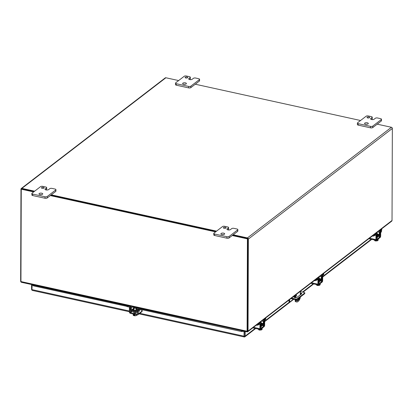 <?xml version="1.0" encoding="UTF-8"?>
<svg xmlns="http://www.w3.org/2000/svg" width="413" height="413" viewBox="0 0 413 413"><rect width="100%" height="100%" fill="white"/><g stroke="black" fill="none" stroke-linecap="round" stroke-linejoin="round"><path stroke-width="0.62" d="M296.529 296.116L296.642 295.099L296.529 296.116M300.282 297.055L300.282 297.835A6.432 2.741 -77.6 0 1 298.01 301.557A6.432 2.741 -77.6 0 1 296.653 301.97L296.038 301.836A6.432 2.741 -77.6 0 1 295.145 301.17L295.15 299.554M296.653 301.97A6.432 2.741 -77.6 0 1 295.76 301.304L295.145 301.17M296.617 300.798A1.874 0.8 102.4 0 0 296.673 300.757L298.134 299.637A1.874 0.8 102.4 0 0 298.919 298.103M295.156 297.659L295.166 295.31M299.626 297.561A1.874 0.8 -77.6 0 1 298.749 299.771L297.288 300.891A1.874 0.8 -77.6 0 1 296.89 301.015A1.874 0.8 -77.6 0 1 296.42 299.704M300.303 291.366L300.292 294.872M295.78 294.836L295.77 297.68M295.765 299.683L295.76 301.304M300.303 291.614L304.205 292.471A1.074 0.439 -179.8 0 1 304.779 292.863A1.074 0.439 -179.8 0 1 304.649 293.065L297.117 298.852A1.074 0.439 -179.8 0 1 295.667 299.033L291.511 298.119M295.166 295.816L294.082 296.648A1.714 0.702 0.2 0 0 293.88 296.973A1.714 0.702 0.2 0 0 295.181 297.659A1.714 0.702 0.2 0 0 297.112 297.314L301.531 293.917A1.714 0.702 0.2 0 0 301.733 293.591A1.714 0.702 0.2 0 0 300.297 292.894M304.649 293.065L304.649 293.7L297.117 299.487L297.117 298.852M304.649 293.7A1.074 0.439 0.2 0 0 304.773 293.493L304.779 292.863M288.806 300.457L289.028 300.024L289.023 301.975L289.637 302.11L289.642 299.554M290.871 298.609L295.667 299.668A1.074 0.439 0.2 0 0 297.117 299.487M301.547 293.906A1.714 0.702 0.2 0 0 300.292 293.529M295.161 296.451L294.077 297.283A1.714 0.702 0.2 0 0 294.066 297.293M289.637 302.11L293.452 299.177M244.481 331.283L244.289 336.037M244.284 336.822L244.486 331.288M244.088 331.2L244.062 336.192A1.285 0.547 -77.6 0 0 244.393 336.987A1.285 0.547 -77.6 0 0 244.465 336.993L244.47 335.883M129.383 311.01L31.925 289.611A1.285 0.547 102.4 0 0 32.255 290.401A1.285 0.547 102.4 0 0 32.322 290.406M31.925 289.611L32.183 284.619M32.023 290.174A1.285 1.038 52.5 0 1 31.569 289.131L31.584 284.485M244.465 336.993A1.285 1.038 -127.5 0 0 245.224 336.053L245.239 331.453M380.693 232.473L381.173 232.101A1.285 1.038 -127.5 0 0 381.529 231.332L381.529 230.284M32.71 284.733L32.735 285.006L31.94 284.908L32.735 285.006L33.216 285.811L33.148 285.094L126.316 305.553M243.742 331.257L243.174 330.999M133.435 307.117L134.881 307.432M135.949 307.67L137.4 307.984M143.357 309.296L242.075 330.756M32.968 284.789L33.148 285.094M243.195 331.226L241.667 331.587L241.6 330.87M33.216 285.811L126.538 306.301M133.445 307.819L133.967 307.938M136.063 308.397L136.755 308.547M141.865 309.673L241.667 331.587M247.439 238.549L232.56 235.281L247.748 238.616L247.423 330.978L247.748 238.936M215.922 231.626L50.649 195.334L215.922 231.626M232.235 235.529L247.423 238.864L247.098 331.226L20.939 281.563L21.259 189.2L21.584 188.953L34.011 191.678L21.899 189.02A0.351 0.284 -127.5 0 0 21.683 189.061M237.95 329.719A1.048 0.444 -77.6 0 1 237.764 329.765A1.048 0.444 -77.6 0 1 237.609 329.641L247.211 331.753L247.423 330.978A0.351 0.284 52.5 0 1 247.33 331.185M233.206 234.785L247.439 237.914A1.048 0.847 52.5 0 1 248.363 239.07L248.037 331.112A1.048 0.847 52.5 0 1 247.113 331.861L238.42 329.956A0.351 0.284 52.5 0 0 238.28 329.956L238.208 329.775M21.017 282.022A1.048 0.847 52.5 0 1 20.65 281.176L20.97 189.139A1.048 0.847 52.5 0 1 21.899 188.385L34.651 191.188M51.295 194.838L216.562 231.13M30.479 284.159L30.402 284.304A0.351 0.284 52.5 0 0 30.268 284.242L21.569 282.337A1.048 0.847 52.5 0 1 21.104 282.1M247.754 331.737L391.741 221.115A1.048 0.847 -127.5 0 0 392.03 220.485L392.35 128.448A1.048 0.847 -127.5 0 0 391.431 127.287L377.193 124.163M178.643 80.561L165.887 77.763A1.048 0.847 -127.5 0 0 165.246 77.887L21.259 188.509M360.554 120.508L195.282 84.216M225.89 228.064A1.342 0.547 0.2 0 0 226.045 227.806A1.342 0.547 0.2 0 0 225.028 227.274A1.342 0.547 0.2 0 0 223.521 227.542A1.342 0.547 0.2 0 0 223.361 227.8A1.342 0.547 0.2 0 0 224.378 228.332A1.342 0.547 0.2 0 0 225.89 228.064M223.335 234.569A1.879 0.769 0.2 0 0 222.246 234.563M224.45 234.197A1.879 0.769 0.2 0 0 224.672 233.841A1.879 0.769 0.2 0 0 223.247 233.092A1.879 0.769 0.2 0 0 221.136 233.469A1.879 0.769 0.2 0 0 220.919 233.825A1.879 0.769 0.2 0 0 222.339 234.579A1.879 0.769 0.2 0 0 224.45 234.197M236.99 229.014A1.611 0.656 -179.8 0 1 237.842 229.597A1.611 0.656 -179.8 0 1 237.656 229.902L229.117 236.463A1.611 0.656 -179.8 0 1 226.944 236.732L214.626 234.026A1.611 0.656 -179.8 0 1 213.769 233.438A1.611 0.656 -179.8 0 1 213.96 233.133L222.499 226.577A1.611 0.656 -179.8 0 1 224.672 226.309L227.754 226.985A1.611 0.656 -179.8 0 1 228.606 227.568A1.611 0.656 -179.8 0 1 228.42 227.873L227.165 228.838A1.869 0.764 0.2 0 0 226.949 229.194A1.869 0.764 0.2 0 0 227.94 229.876A1.869 0.764 0.2 0 0 230.475 229.566L231.729 228.601A1.611 0.656 -179.8 0 1 233.903 228.337L236.99 229.014M237.656 229.902L237.651 231.373L229.112 237.929L229.117 236.463M237.651 231.373A1.611 0.656 0.2 0 0 237.836 231.063L237.842 229.597M227.775 229.834L228.415 229.344A1.611 0.656 0.2 0 0 228.601 229.034L228.606 227.568M213.769 233.438L213.764 234.909A1.611 0.656 0.2 0 0 214.621 235.493L214.626 234.026M226.944 236.732L226.938 238.198L214.621 235.493M226.938 238.198A1.611 0.656 0.2 0 0 229.112 237.929M136.595 309.843A1.714 0.702 -179.8 0 1 136.527 309.9A1.714 0.702 -179.8 0 1 134.597 310.246A1.714 0.702 -179.8 0 1 133.296 309.564A1.714 0.702 -179.8 0 1 133.492 309.234A1.714 0.702 -179.8 0 1 133.967 309.007M136.579 310.561A1.714 0.702 -179.8 0 1 136.522 310.607A1.714 0.702 -179.8 0 1 134.592 310.953A1.714 0.702 -179.8 0 1 133.291 310.266L133.296 309.564M126.316 305.29L126.311 305.914A2.142 0.878 0.2 0 0 127.452 306.689L130.281 307.313A0.428 0.346 52.5 0 1 130.658 307.778L130.689 309.946A1.285 1.038 52.5 0 0 131.819 311.35L136.182 312.305A1.285 1.038 52.5 0 0 137.322 311.402L137.364 309.254L137.756 308.955M127.452 306.689L127.457 305.909L130.281 306.529A1.285 1.038 52.5 0 1 131.417 307.933L131.442 310.096A0.428 0.346 -127.5 0 0 131.824 310.566L136.182 311.521A0.428 0.346 -127.5 0 0 136.564 311.221L136.61 309.074A1.285 1.038 52.5 0 1 137.751 308.17L140.575 308.79L140.575 309.574L137.746 308.95A0.428 0.346 -127.5 0 0 137.364 309.254M127.457 305.909A2.142 0.878 -179.8 0 1 126.357 305.3M140.575 309.574A2.142 0.878 0.2 0 0 143.471 309.218L143.636 309.094M142.423 308.826A2.142 0.878 -179.8 0 1 140.575 308.79M131.442 310.096L133.456 308.552A0.428 0.346 -127.5 0 0 133.833 309.022M133.456 308.552L133.43 306.854M136.058 309.017A1.714 0.702 -179.8 0 1 136.605 309.311M43.974 188.116A1.342 0.547 0.2 0 0 44.134 187.863A1.342 0.547 0.2 0 0 43.117 187.326A1.342 0.547 0.2 0 0 41.61 187.595A1.342 0.547 0.2 0 0 41.45 187.853A1.342 0.547 0.2 0 0 42.467 188.385A1.342 0.547 0.2 0 0 43.974 188.116M41.424 194.621A1.879 0.769 0.2 0 0 40.335 194.621M42.539 194.249A1.879 0.769 0.2 0 0 42.761 193.893A1.879 0.769 0.2 0 0 41.336 193.145A1.879 0.769 0.2 0 0 39.225 193.521A1.879 0.769 0.2 0 0 39.008 193.878A1.879 0.769 0.2 0 0 40.428 194.631A1.879 0.769 0.2 0 0 42.539 194.249M55.079 189.066A1.611 0.656 -179.8 0 1 55.931 189.65A1.611 0.656 -179.8 0 1 55.745 189.954L47.206 196.516A1.611 0.656 -179.8 0 1 45.032 196.784L32.715 194.079A1.611 0.656 -179.8 0 1 31.858 193.496A1.611 0.656 -179.8 0 1 32.049 193.186L40.582 186.63A1.611 0.656 -179.8 0 1 42.761 186.361L45.838 187.037A1.611 0.656 -179.8 0 1 46.695 187.621A1.611 0.656 -179.8 0 1 46.509 187.93L45.254 188.891A1.869 0.764 0.2 0 0 45.032 189.247A1.869 0.764 0.2 0 0 46.029 189.928A1.869 0.764 0.2 0 0 48.564 189.619L49.818 188.653A1.611 0.656 -179.8 0 1 51.992 188.39L55.079 189.066M55.745 189.954L55.74 191.425L47.201 197.982L47.206 196.516M55.74 191.425A1.611 0.656 0.2 0 0 55.925 191.116L55.931 189.65M45.864 189.887L46.504 189.397A1.611 0.656 0.2 0 0 46.69 189.092L46.695 187.621M31.858 193.496L31.853 194.962A1.611 0.656 0.2 0 0 32.71 195.545L32.715 194.079M45.032 196.784L45.027 198.25L32.71 195.545M45.027 198.25A1.611 0.656 0.2 0 0 47.201 197.982M369.521 117.71A1.342 0.547 0.2 0 0 369.681 117.457A1.342 0.547 0.2 0 0 368.664 116.92A1.342 0.547 0.2 0 0 367.157 117.189A1.342 0.547 0.2 0 0 366.997 117.447A1.342 0.547 0.2 0 0 368.014 117.984A1.342 0.547 0.2 0 0 369.521 117.71M366.971 124.215A1.879 0.769 0.2 0 0 365.882 124.215M368.086 123.843A1.879 0.769 0.2 0 0 368.308 123.487A1.879 0.769 0.2 0 0 366.883 122.738A1.879 0.769 0.2 0 0 364.772 123.115A1.879 0.769 0.2 0 0 364.555 123.477A1.879 0.769 0.2 0 0 365.975 124.225A1.879 0.769 0.2 0 0 368.086 123.843M380.626 118.66A1.611 0.656 -179.8 0 1 381.478 119.243A1.611 0.656 -179.8 0 1 381.292 119.553L372.753 126.11A1.611 0.656 -179.8 0 1 370.58 126.378L358.262 123.673A1.611 0.656 -179.8 0 1 357.405 123.089A1.611 0.656 -179.8 0 1 357.596 122.78L366.13 116.223A1.611 0.656 -179.8 0 1 368.308 115.955L371.385 116.631A1.611 0.656 -179.8 0 1 372.242 117.215A1.611 0.656 -179.8 0 1 372.056 117.524L370.802 118.49A1.869 0.764 0.2 0 0 370.58 118.846A1.869 0.764 0.2 0 0 371.576 119.522A1.869 0.764 0.2 0 0 374.111 119.212L375.365 118.247A1.611 0.656 -179.8 0 1 377.539 117.984L380.626 118.66M381.292 119.553L381.287 121.019L372.748 127.576L372.753 126.11M381.287 121.019A1.611 0.656 0.2 0 0 381.473 120.715L381.478 119.243M371.411 119.481L372.051 118.99A1.611 0.656 0.2 0 0 372.237 118.686L372.242 117.215M357.405 123.089L357.4 124.556A1.611 0.656 0.2 0 0 358.257 125.139L358.262 123.673M370.58 126.378L370.575 127.844L358.257 125.139M370.575 127.844A1.611 0.656 0.2 0 0 372.748 127.576M134.524 308.232A1.048 0.428 -179.8 0 1 133.967 307.855A1.048 0.428 -179.8 0 1 135.505 307.478A1.048 0.428 -179.8 0 1 136.063 307.861A1.048 0.428 -179.8 0 1 134.524 308.232M134.958 314.463L134.953 315.852L136.817 315.408L136.822 314.783M133.167 314.04L133.301 315.486L133.306 314.123M134.953 315.852L134.385 315.723L134.385 314.98L133.874 314.866L133.869 315.615L133.301 315.486M134.308 314.964L133.869 315.615M133.058 313.957A2.142 0.878 0.2 0 0 133.993 314.36A2.142 0.878 0.2 0 0 135.325 314.453M136.6 312.316L136.063 312.724A1.203 0.49 -179.8 0 1 134.437 312.925A1.203 0.49 -179.8 0 1 133.797 312.486A1.203 0.49 -179.8 0 1 133.936 312.259L133.957 312.243M137.968 314.721L141.865 311.727A1.229 0.991 -127.5 0 0 142.201 310.994L138.303 313.988A1.229 0.991 -127.5 0 1 137.214 314.871L130.456 313.384A1.229 0.991 52.5 0 1 129.377 312.027L129.393 308.253A1.074 0.459 102.4 0 1 129.661 307.174M137.87 308.981A1.074 0.459 102.4 0 0 137.596 310.055L137.581 313.828A0.413 0.33 52.5 0 1 137.219 314.128L130.462 312.641A0.413 0.33 52.5 0 1 130.095 312.187L130.11 308.408A1.074 0.459 -77.6 0 1 130.379 307.344M138.303 313.988L138.314 310.209A1.074 0.459 -77.6 0 1 138.587 309.136M142.206 309.745L142.201 310.994M138.969 310.395L139.109 309.605L139.227 309.977L139.666 309.642L139.202 311.485L139.098 310.292M141.602 309.678L141.194 310.442L141.065 309.652M139.661 309.647L139.191 311.485M139.227 309.977L139.222 309.513M139.222 311.082L139.542 309.957M319.172 278.775A1.714 0.702 -179.8 0 1 319.843 279.333A1.714 0.702 -179.8 0 1 318.655 279.999M319.843 279.333L319.838 280.04A1.714 0.702 -179.8 0 1 318.66 280.701M314.247 280.649A2.142 0.878 0.2 0 0 316.549 280.21L317.943 279.219M316.549 280.21L316.554 279.425L318.051 278.274A1.285 0.547 -77.6 0 1 318.325 278.192A1.285 0.547 -77.6 0 1 318.65 278.966L318.769 281.367L321.175 279.56L321.402 276.849A1.285 0.547 -77.6 0 1 322.011 275.234L323.508 274.082L323.503 274.867L322.006 276.018L321.779 278.729A1.285 0.547 -77.6 0 1 321.169 280.344L318.857 282.12A1.285 0.547 -77.6 0 1 318.588 282.203A1.285 0.547 -77.6 0 1 318.33 281.909M318.253 279.673L318.247 279.286M316.554 279.425A2.142 0.878 -179.8 0 1 315.289 279.849M323.503 274.867A2.142 0.878 0.2 0 0 323.756 274.454L323.756 273.674A2.142 0.878 -179.8 0 1 323.508 274.082M323.42 273.2A2.142 0.878 -179.8 0 1 323.756 273.674M377.183 234.207A1.714 0.702 -179.8 0 1 377.849 234.765A1.714 0.702 -179.8 0 1 376.666 235.431M377.849 234.765L377.849 235.472A1.714 0.702 -179.8 0 1 376.666 236.133M372.258 236.086A2.142 0.878 0.2 0 0 374.56 235.642L375.949 234.651M374.56 235.642L374.56 234.858L376.062 233.706A1.285 0.547 -77.6 0 1 376.331 233.624A1.285 0.547 -77.6 0 1 376.661 234.398L376.873 236.768L379.18 234.992L379.413 232.282A1.285 0.547 -77.6 0 1 380.017 230.666L381.519 229.514L381.514 230.299L380.017 231.45L379.784 234.161A1.285 0.547 -77.6 0 1 379.18 235.777L376.868 237.552A1.285 0.547 -77.6 0 1 376.594 237.635A1.285 0.547 -77.6 0 1 376.341 237.341M376.258 235.111L376.258 234.718M374.56 234.858A2.142 0.878 -179.8 0 1 373.3 235.281M381.514 230.299A2.142 0.878 0.2 0 0 381.762 229.891L381.767 229.107A2.142 0.878 -179.8 0 1 381.519 229.514M381.426 228.632A2.142 0.878 -179.8 0 1 381.767 229.107M261.166 323.343A1.714 0.702 -179.8 0 1 261.832 323.9A1.714 0.702 -179.8 0 1 260.649 324.561M261.832 323.9L261.832 324.608A1.714 0.702 -179.8 0 1 260.649 325.268M256.236 325.217A2.142 0.878 0.2 0 0 258.543 324.773L259.932 323.787M258.543 324.773L258.543 323.993L260.045 322.842A1.285 0.547 -77.6 0 1 260.314 322.76A1.285 0.547 -77.6 0 1 260.644 323.534L260.763 325.929L263.164 324.128L263.396 321.417A1.285 0.547 -77.6 0 1 264 319.801L265.497 318.65L265.497 319.43L264 320.581L263.768 323.296A1.285 0.547 -77.6 0 1 263.164 324.912L260.851 326.688A1.285 0.547 -77.6 0 1 260.577 326.771A1.285 0.547 -77.6 0 1 260.319 326.476M260.242 324.241L260.242 323.854M258.543 323.993A2.142 0.878 -179.8 0 1 257.284 324.417M265.497 319.43A2.142 0.878 0.2 0 0 265.745 319.022L265.75 318.242A2.142 0.878 -179.8 0 1 265.497 318.65M265.409 317.767A2.142 0.878 -179.8 0 1 265.75 318.242M21.259 189.2L33.685 191.931M50.324 195.581L215.596 231.874M20.939 281.563A1.048 0.444 102.4 0 0 21.053 282.089L30.655 284.196A1.048 0.444 102.4 0 0 30.81 284.314L237.764 329.765M247.211 331.753A1.048 0.444 -77.6 0 1 247.098 331.226M247.423 238.864L247.748 238.616M187.61 77.763A1.342 0.547 0.2 0 0 187.77 77.51A1.342 0.547 0.2 0 0 186.753 76.973A1.342 0.547 0.2 0 0 185.246 77.241A1.342 0.547 0.2 0 0 185.086 77.499A1.342 0.547 0.2 0 0 186.103 78.036A1.342 0.547 0.2 0 0 187.61 77.763M185.06 84.267A1.879 0.769 0.2 0 0 183.971 84.267M186.175 83.896A1.879 0.769 0.2 0 0 186.392 83.54A1.879 0.769 0.2 0 0 184.972 82.791A1.879 0.769 0.2 0 0 182.861 83.168A1.879 0.769 0.2 0 0 182.639 83.529A1.879 0.769 0.2 0 0 184.064 84.278A1.879 0.769 0.2 0 0 186.175 83.896M198.71 78.713A1.611 0.656 -179.8 0 1 199.567 79.296A1.611 0.656 -179.8 0 1 199.381 79.606L190.842 86.162A1.611 0.656 -179.8 0 1 188.669 86.431L176.351 83.725A1.611 0.656 -179.8 0 1 175.494 83.142A1.611 0.656 -179.8 0 1 175.685 82.832L184.219 76.276A1.611 0.656 -179.8 0 1 186.397 76.007L189.474 76.684A1.611 0.656 -179.8 0 1 190.331 77.267A1.611 0.656 -179.8 0 1 190.145 77.577L188.891 78.542A1.869 0.764 0.2 0 0 188.669 78.898A1.869 0.764 0.2 0 0 189.665 79.575A1.869 0.764 0.2 0 0 192.195 79.265L193.454 78.3A1.611 0.656 -179.8 0 1 195.628 78.036L198.71 78.713M199.381 79.606L199.376 81.072L190.837 87.633L190.842 86.162M199.376 81.072A1.611 0.656 0.2 0 0 199.562 80.767L199.567 79.296M189.5 79.533L190.14 79.043A1.611 0.656 0.2 0 0 190.326 78.738L190.331 77.267M175.494 83.142L175.489 84.608A1.611 0.656 0.2 0 0 176.346 85.192L176.351 83.725M188.669 86.431L188.664 87.897L176.346 85.192M188.664 87.897A1.611 0.656 0.2 0 0 190.837 87.633M376.677 232.684A1.048 0.428 -179.8 0 1 377.188 233.056A1.048 0.428 -179.8 0 1 377.064 233.252A1.048 0.428 -179.8 0 1 375.701 233.438M374.049 239.881L375.149 240.944L375.149 240.118M377.312 239.679L377.306 240.893L375.149 240.944M378.184 239.024L378.184 240.221L377.88 240.454L377.885 239.705L377.306 240.893M377.88 240.454L377.611 240.077M377.704 239.375A2.142 0.878 0.2 0 0 378.014 239.199A2.142 0.878 0.2 0 0 378.205 238.993M377.172 237.444A1.203 0.49 -179.8 0 1 377.327 237.692A1.203 0.49 -179.8 0 1 377.188 237.919A1.203 0.49 -179.8 0 1 376.336 238.172M380.254 231.27A1.074 0.867 -127.5 0 1 380.693 232.194L380.683 235.973A1.229 0.521 102.4 0 1 380.105 237.532L376.522 240.289A1.229 0.521 -77.6 0 1 376.264 240.366A1.229 0.521 -77.6 0 1 375.949 239.607L369.511 238.193M379.908 231.595A1.074 0.867 52.5 0 1 380.311 232.488L380.105 236.788L376.434 239.571L376.346 235.539A1.074 0.867 -127.5 0 0 375.902 234.61M375.52 234.904A1.074 0.867 52.5 0 1 375.964 235.828L375.949 239.607M318.671 277.252A1.048 0.428 -179.8 0 1 319.177 277.619A1.048 0.428 -179.8 0 1 319.058 277.82A1.048 0.428 -179.8 0 1 317.69 278.006M316.038 284.443L317.138 285.507L317.143 284.686M319.301 284.247L319.301 285.46L317.138 285.507M320.178 283.592L320.173 284.789L319.874 285.016L319.874 284.273L319.301 285.46M319.874 285.016L319.6 284.645M319.693 283.943A2.142 0.878 0.2 0 0 320.008 283.762A2.142 0.878 0.2 0 0 320.199 283.561M319.161 282.012A1.203 0.49 -179.8 0 1 319.321 282.255A1.203 0.49 -179.8 0 1 319.182 282.487A1.203 0.49 -179.8 0 1 318.325 282.74M322.243 275.832A1.074 0.867 -127.5 0 1 322.687 276.762L322.672 280.541A1.229 0.521 102.4 0 1 322.094 282.1L318.511 284.851A1.229 0.521 -77.6 0 1 318.253 284.934A1.229 0.521 -77.6 0 1 317.943 284.175L311.5 282.76M321.897 276.163A1.074 0.867 52.5 0 1 322.305 277.056L322.099 281.356L318.516 284.108L318.335 280.102A1.074 0.867 -127.5 0 0 317.891 279.178M317.514 279.472A1.074 0.867 52.5 0 1 317.953 280.396L317.943 284.175M260.66 321.82A1.048 0.428 -179.8 0 1 261.171 322.186A1.048 0.428 -179.8 0 1 261.047 322.388A1.048 0.428 -179.8 0 1 259.684 322.574M258.032 329.011L259.132 330.075L259.132 329.254M261.295 328.815L261.29 330.028L259.132 330.075M262.167 328.154L262.167 329.352L261.863 329.584L261.868 328.841L261.29 330.028M261.863 329.584L261.594 329.213M261.687 328.511A2.142 0.878 0.2 0 0 261.997 328.33A2.142 0.878 0.2 0 0 262.188 328.123M261.155 326.58A1.203 0.49 -179.8 0 1 261.31 326.822A1.203 0.49 -179.8 0 1 261.171 327.055A1.203 0.49 -179.8 0 1 260.319 327.303M264.232 320.4A1.074 0.867 -127.5 0 1 264.676 321.329L264.666 325.108A1.229 0.521 102.4 0 1 264.088 326.668L260.505 329.419A1.229 0.521 -77.6 0 1 260.247 329.497A1.229 0.521 -77.6 0 1 259.932 328.743L253.494 327.328M263.892 320.731A1.074 0.867 52.5 0 1 264.294 321.624L264.088 325.924L260.417 328.702L260.329 324.67A1.074 0.867 -127.5 0 0 259.885 323.746M259.503 324.035A1.074 0.867 52.5 0 1 259.947 324.964L259.932 328.743M297.288 300.891L296.673 300.757M298.134 299.637L298.749 299.771M295.667 299.668L295.667 299.033M294.082 296.648L294.077 297.283M244.062 336.192L139.816 313.302M136.316 312.533L136.047 312.471M381.529 231.332L380.672 231.987M371.215 239.256L322.667 276.555M313.204 283.824L302.45 292.084M289.456 302.068L264.656 321.123M255.198 328.392L245.224 336.053M31.946 284.985L32.844 285.182M242.865 331.303L244.083 331.572M392.03 220.485L248.037 331.112M248.363 239.07L392.35 128.448M391.431 127.287L247.439 237.914M21.899 188.385L165.887 77.763M227.165 228.838L227.16 229.556M228.415 229.344L228.42 227.873M130.281 306.529L130.658 306.245M137.591 311.195L137.322 311.402M138.123 307.881L137.751 308.17M136.182 311.521L136.564 311.232M133.342 309.399L131.824 310.566M132.96 306.745L131.417 307.933M45.254 188.891L45.249 189.608M46.504 189.397L46.509 187.93M370.802 118.49L370.797 119.202M372.051 118.99L372.056 117.524M133.931 312.718L133.936 312.259M130.11 308.408L129.393 308.253M138.314 310.209L137.596 310.055M130.095 312.187L131.411 311.18M132.072 311.402L130.462 312.641M137.581 313.844L137.219 314.128M141.065 309.941L141.509 310.039M318.051 278.274L317.499 278.15M321.459 275.11L322.011 275.234M319.683 276.473L321.402 276.849M319.177 278.538L321.376 279.023M321.175 279.56L319.832 279.265M376.062 233.706L375.51 233.588M379.464 230.547L380.017 230.666M377.694 231.905L379.413 232.282M377.183 233.97L379.387 234.455M379.18 234.992L377.843 234.698M260.045 322.842L259.488 322.718M263.448 319.677L264 319.801M261.677 321.04L263.396 321.417M261.166 323.105L263.365 323.591M263.164 324.128L261.827 323.833M188.891 78.542L188.886 79.255M190.14 79.043L190.145 77.577M376.346 235.539L375.964 235.828M380.693 232.194L380.311 232.488M378.36 236.406L380.105 236.788M378.933 235.968L380.301 236.267M318.335 280.102L317.953 280.396M322.687 276.762L322.305 277.056M320.349 280.974L322.099 281.356M320.922 280.535L322.29 280.835M260.329 324.67L259.947 324.964M264.676 321.329L264.294 321.624M262.343 325.542L264.088 325.924M262.916 325.098L264.284 325.403M244.393 336.987L139.088 313.865M129.377 311.732L32.255 290.401M371.721 239.37L322.687 277.04M313.71 283.932L302.956 292.197M301.046 293.664L300.292 294.242M293.777 299.249L264.676 321.608M255.704 328.5L244.873 336.822M136.961 308.32L137.663 307.783M137.591 311.676L136.971 312.151M133.951 312.734L133.957 311.815M133.962 310.122L133.967 307.855M136.047 312.739L136.047 312.274M136.053 310.127L136.063 307.861M318.325 278.192L317.643 278.042M318.33 282.146L318.588 282.203M376.331 233.624L375.649 233.474M376.336 237.578L376.594 237.635M260.314 322.76L259.632 322.61M260.319 326.714L260.577 326.771M377.172 237.934L377.172 237.32M377.177 235.322L377.188 233.056M368.907 238.75L376.264 240.366M319.161 282.502L319.161 281.888M319.172 279.89L319.177 277.619M310.901 283.318L318.253 284.934M261.15 327.065L261.155 326.456M261.161 324.453L261.171 322.186M252.89 327.886L260.247 329.497"/></g></svg>
